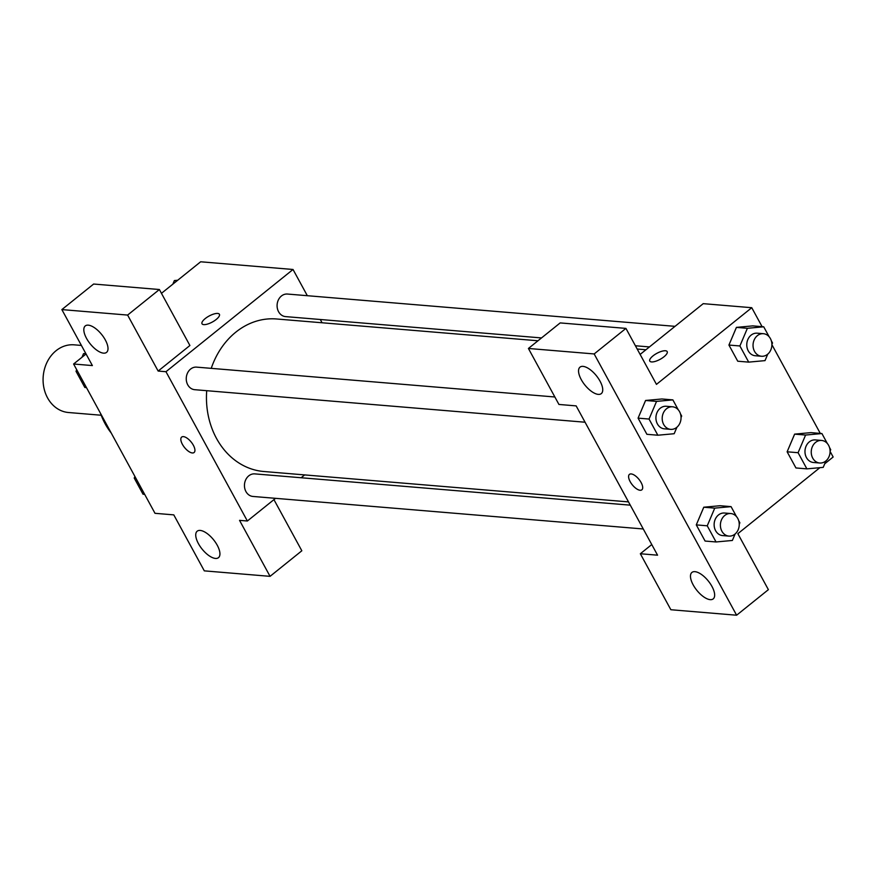 <?xml version="1.0" encoding="UTF-8"?>
<svg xmlns="http://www.w3.org/2000/svg" width="877" height="877" viewBox="0 0 877 877"><rect width="100%" height="100%" fill="white"/><g stroke="black" fill="none" stroke-linecap="round" stroke-linejoin="round"><path stroke-width="1.32" d="M81.397 345.428L74.183 344.836A33.962 28.25 94.8 0 0 56.106 350.679A33.962 28.25 94.8 0 0 43.85 387.579A33.962 28.25 94.8 0 0 68.549 412.519L101.195 415.238M100.515 413.385A67.924 56.501 94.8 0 0 111.226 433.019M273.942 499.627L301.831 550.778L270.061 576.342L204.308 570.861L173.789 514.876L154.999 513.308L73.602 364.01L86.067 353.979M161.456 293.324L200.658 261.784L293.028 269.48L307.323 295.702M304.659 474.906L301.14 477.746M275.553 498.333L247.369 521.004L239.542 520.357L270.061 576.342M200.208 530.432A16.981 7.389 -128.8 0 0 197.193 531.199A16.981 7.389 -128.8 0 0 202.072 549.068A16.981 7.389 -128.8 0 0 218.483 557.662A16.981 7.389 -128.8 0 0 215.556 542.468A16.981 7.389 -128.8 0 0 200.208 530.432M320.302 319.502L322.078 322.769M203.76 324.622A9.91 3.409 151.4 0 1 202.017 323.777A9.91 3.409 151.4 0 1 209.077 316.038A9.91 3.409 151.4 0 1 219.403 314.284A9.91 3.409 151.4 0 1 214.372 320.807A9.91 3.409 151.4 0 1 203.76 324.622M73.602 364.01L92.381 365.577L61.861 309.592L93.631 284.038L159.384 289.52L189.903 345.505L158.145 371.059L165.972 371.705L293.028 269.48M219.414 314.295A9.91 3.409 -28.6 0 0 209.077 316.038A9.91 3.409 -28.6 0 0 202.017 323.777M88.281 325.159A16.981 7.389 -128.8 0 0 85.266 325.926A16.981 7.389 -128.8 0 0 90.156 343.784A16.981 7.389 -128.8 0 0 106.555 352.379A16.981 7.389 -128.8 0 0 103.639 337.185A16.981 7.389 -128.8 0 0 88.281 325.159M159.384 289.52L127.614 315.073L158.145 371.059M61.861 309.592L127.614 315.073M193.357 445.253A9.91 4.308 51.2 0 1 194.091 452.51A9.91 4.308 51.2 0 1 184.521 447.5A9.91 4.308 51.2 0 1 181.671 437.075A9.91 4.308 51.2 0 1 193.357 445.253M247.369 521.004L165.972 371.705M181.671 437.075A9.91 4.308 -128.8 0 0 184.532 447.489A9.91 4.308 -128.8 0 0 194.091 452.51M675.038 326.343L287.459 294.047A11.324 9.417 94.8 0 0 277.132 304.538A11.324 9.417 94.8 0 0 285.584 316.608L541.515 337.93M630.289 505.163L254.812 473.887A11.324 9.417 94.8 0 0 248.783 475.827A11.324 9.417 94.8 0 0 244.705 488.127A11.324 9.417 94.8 0 0 252.938 496.448L643.269 528.974M554.867 396.985L196.612 367.134A11.324 9.417 94.8 0 0 190.583 369.085A11.324 9.417 94.8 0 0 186.505 381.385A11.324 9.417 94.8 0 0 194.738 389.695L585.069 422.221M537.996 340.769L276.551 318.976A76.529 63.659 94.8 0 0 235.803 332.164A76.529 63.659 94.8 0 0 211.236 368.351M206.709 390.693A76.529 63.659 94.8 0 0 263.845 471.508L628.502 501.896M576.156 405.887L657.564 555.185L640.342 553.749L670.861 609.734L736.614 615.216L594.168 353.946L528.414 348.465L558.934 404.45L576.156 405.887M640.122 354.429L703.222 303.661L751.753 307.706L762.091 326.661M631.199 473.942A9.91 4.308 51.2 0 1 640.155 480.958A9.91 4.308 51.2 0 1 641.854 489.815A9.91 4.308 51.2 0 1 632.284 484.806A9.91 4.308 51.2 0 1 629.434 474.38A9.91 4.308 51.2 0 1 631.199 473.942M694.935 571.661A16.981 7.389 51.2 0 1 710.293 583.698A16.981 7.389 51.2 0 1 713.209 598.881A16.981 7.389 51.2 0 1 696.809 590.287A16.981 7.389 51.2 0 1 691.92 572.429A16.981 7.389 51.2 0 1 694.935 571.661M583.019 366.378A16.981 7.389 51.2 0 1 598.366 378.415A16.981 7.389 51.2 0 1 601.293 393.609A16.981 7.389 51.2 0 1 584.882 385.014A16.981 7.389 51.2 0 1 580.004 367.145A16.981 7.389 51.2 0 1 583.019 366.378M629.445 474.38A9.91 4.308 -128.8 0 0 632.295 484.806A9.91 4.308 -128.8 0 0 641.854 489.815M528.414 348.465L560.184 322.911L625.937 328.393L656.456 384.378L751.753 307.706M625.937 328.393L594.168 353.946M736.614 615.216L768.384 589.662L737.853 533.676L819.885 467.671M651.764 544.551L640.342 553.749M735.123 533.972L732.372 540.462L716.049 541.964L705.097 541.054L696.283 524.885L703.771 507.213L720.105 505.722L731.067 506.632L736.483 516.586M825.97 460.874L823.218 467.364L806.895 468.866L795.943 467.956L787.129 451.798L794.617 434.126L810.951 432.624L821.913 433.545L827.329 443.488M767.77 354.133L765.018 360.622L748.695 362.124L737.743 361.214L728.93 345.056L736.417 327.373M676.923 427.22L674.172 433.72L657.849 435.222L646.897 434.301L638.083 418.143L645.571 400.471L661.905 398.98L672.867 399.89L678.283 409.833M830.102 451.403L833.15 457.005L824.753 463.758M771.903 344.661L820.291 433.402M651.523 361.927A9.91 3.409 151.4 0 1 649.78 361.083A9.91 3.409 151.4 0 1 656.84 353.343A9.91 3.409 151.4 0 1 667.178 351.6A9.91 3.409 151.4 0 1 662.135 358.123A9.91 3.409 151.4 0 1 651.523 361.927M667.178 351.6A9.91 3.409 -28.6 0 0 656.851 353.354A9.91 3.409 -28.6 0 0 649.78 361.083M771.311 340.747L772.527 342.962L771.892 344.431M748.695 362.124L739.892 345.966L747.39 328.305L763.714 326.792L769.129 336.746M763.407 333.698L757.147 333.183A11.324 9.417 94.8 0 0 751.118 335.135A11.324 9.417 94.8 0 0 747.029 347.435A11.324 9.417 94.8 0 0 755.261 355.744L761.532 356.259A11.324 9.417 94.8 0 0 771.848 345.768A11.324 9.417 94.8 0 0 763.407 333.698A11.324 9.417 94.8 0 0 757.377 335.65A11.324 9.417 94.8 0 0 753.299 347.95A11.324 9.417 94.8 0 0 761.532 356.259M737.743 361.214L728.93 345.056L736.439 327.384L752.751 325.882L763.714 326.792M739.892 345.966L728.93 345.056M747.39 328.305L736.439 327.384M829.51 447.489L830.716 449.704L830.091 451.173M806.895 468.866L798.092 452.707L805.59 435.047L821.913 433.545M821.606 440.451L815.347 439.925A11.324 9.417 94.8 0 0 809.318 441.876A11.324 9.417 94.8 0 0 805.229 454.176A11.324 9.417 94.8 0 0 813.461 462.486L819.732 463.012A11.324 9.417 94.8 0 0 830.048 452.51A11.324 9.417 94.8 0 0 821.606 440.451A11.324 9.417 94.8 0 0 815.577 442.403A11.324 9.417 94.8 0 0 811.499 454.703A11.324 9.417 94.8 0 0 819.732 463.012M795.943 467.956L787.129 451.798L794.639 434.137L805.59 435.047M798.092 452.707L787.129 451.798M680.464 413.834L681.681 416.049L681.045 417.529M657.849 435.222L649.046 419.053L656.544 401.392L672.867 399.89M672.56 406.796L666.301 406.27A11.324 9.417 94.8 0 0 660.271 408.222A11.324 9.417 94.8 0 0 656.182 420.522A11.324 9.417 94.8 0 0 664.415 428.831L670.686 429.357A11.324 9.417 94.8 0 0 681.001 418.855A11.324 9.417 94.8 0 0 672.56 406.796A11.324 9.417 94.8 0 0 666.531 408.748A11.324 9.417 94.8 0 0 662.453 421.048A11.324 9.417 94.8 0 0 670.686 429.357M646.897 434.301L638.083 418.143L645.593 400.482L656.544 401.392M649.046 419.053L638.083 418.143M738.664 520.576L739.87 522.802L739.245 524.271M716.049 541.964L707.246 525.805L714.744 508.134L731.067 506.632M730.76 513.538L724.501 513.023A11.324 9.417 94.8 0 0 718.471 514.974A11.324 9.417 94.8 0 0 714.382 527.263A11.324 9.417 94.8 0 0 722.615 535.584L728.886 536.099A11.324 9.417 94.8 0 0 739.201 525.608A11.324 9.417 94.8 0 0 730.76 513.538A11.324 9.417 94.8 0 0 724.731 515.49A11.324 9.417 94.8 0 0 720.653 527.79A11.324 9.417 94.8 0 0 728.886 536.099M705.097 541.054L696.283 524.885L703.793 507.224L714.744 508.134M707.246 525.805L696.283 524.885M172.846 284.159L174.38 280.552L177.713 280.245M177.055 280.772L174.38 280.552M86.461 387.612L84.839 387.47L76.025 371.311L76.705 369.71M81.999 357.257L83.534 353.65L85.771 353.442M77.647 371.442L76.025 371.311M85.99 353.848L83.534 353.65M144.661 494.354L143.039 494.222L134.225 478.053L134.905 476.463M135.847 478.195L134.225 478.053M645.921 349.759L637.184 349.024M635.397 345.757L649.451 346.93"/></g></svg>
